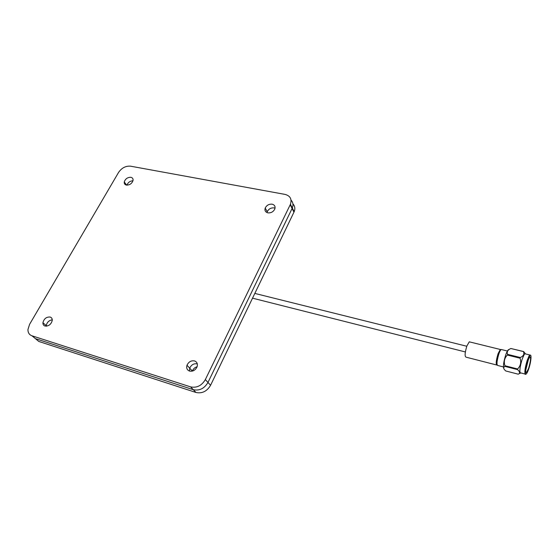 <?xml version="1.0" encoding="UTF-8"?>
<svg xmlns="http://www.w3.org/2000/svg" width="559" height="559" viewBox="0 0 559 559"><rect width="100%" height="100%" fill="white"/><g stroke="black" fill="none" stroke-linecap="round" stroke-linejoin="round"><path stroke-width="0.84" d="M126.397 185.078C124.776 184.673 124.063 183.632 124.259 181.954C125.363 178.803 127.571 177.252 130.883 177.308C132.532 177.713 133.245 178.775 133.035 180.48C131.903 183.625 129.688 185.155 126.397 185.078M126.963 185.148C128.025 182.423 130.023 180.969 132.965 180.774C130.023 180.969 128.025 182.423 126.963 185.148M189.522 371.071C187.055 370.051 186.21 368.108 186.992 365.251C188.635 361.813 191.15 360.373 194.546 360.925C197.061 361.952 197.907 363.93 197.061 366.858C195.384 370.247 192.869 371.651 189.522 371.071M189.515 371.071L189.704 368.171C191.332 364.748 193.833 363.315 197.208 363.874L197.208 363.874C193.833 363.315 191.332 364.748 189.704 368.171L186.992 365.251M44.993 326.016C43.567 325.499 42.882 324.409 42.931 322.739C43.993 318.7 46.404 316.799 50.177 317.037C51.638 317.554 52.329 318.672 52.253 320.391C51.148 324.409 48.731 326.281 44.993 326.016M46.816 326.114L46.271 325.645L46.271 326.17L46.271 325.645C46.949 322.319 48.94 320.377 52.26 319.818C48.94 320.377 46.949 322.319 46.271 325.645L42.931 322.739M267.866 212.846C265.378 212.134 264.491 210.533 265.218 208.046C266.678 205.23 268.984 203.944 272.149 204.189C274.679 204.901 275.559 206.523 274.804 209.052C273.316 211.854 271.003 213.119 267.866 212.846M267.237 211.721L266.999 212.588L267.237 211.721C268.683 208.919 270.982 207.641 274.127 207.892L275.056 208.179L274.127 207.892C270.982 207.641 268.683 208.919 267.237 211.721L265.218 208.046M285.069 194.406L130.568 166.184C125.719 165.806 121.722 167.882 118.571 172.417L29.571 324.367L27.95 329.537C27.922 332.717 29.271 334.806 31.989 335.805L190.584 386.884C196.754 388.135 201.68 385.703 205.342 379.582L290.435 204.28C292.05 199.13 290.261 195.832 285.069 194.406M32.115 335.917L35.406 338.642L193.316 389.7C199.458 390.958 204.349 388.54 207.976 382.454L292.315 208.018C293.503 204.908 293.084 202.295 291.057 200.178C293.084 202.295 293.503 204.908 292.315 208.018L290.435 204.28M192.366 371.099L192.38 371.05C193.253 368.835 194.832 367.403 197.11 366.739M35.503 338.726L38.788 341.444L196.013 392.481C202.12 393.739 206.977 391.342 210.575 385.291L294.174 211.707C295.348 208.619 294.928 206.019 292.923 203.909M38.788 341.444L35.406 338.642L193.316 389.7C199.458 390.958 204.349 388.54 207.976 382.454L292.315 208.018L294.174 211.707M501.996 349.689L501.185 349.487C500.487 350.053 499.711 351.513 498.873 353.868C496.685 361.387 496.406 365.279 498.02 365.551L503.407 366.928M523.469 351.583L510.863 348.502C507.677 349.913 506.587 351.863 507.593 354.357L507.355 355.056L520.066 358.214L520.303 357.508C522.33 356.628 523.51 355.468 523.853 354.029L523.629 351.541L525.509 353.917M509.34 349.326L508.886 349.543C508.026 349.613 506.971 351.401 505.713 354.93C503.505 362.176 502.918 366.83 503.952 368.891M510.863 348.502L523.629 351.541M525.663 353.959L524.81 353.749L524.23 354.448L522.211 359.032C519.919 366.781 519.325 371.49 520.429 373.146L519.646 373.51M530.645 355.244L529.792 354.972L529.08 355.894L527.221 360.276C524.992 367.78 524.356 372.483 525.299 374.39L525.9 374.181M527.577 360.506L529.373 356.265C531.882 351.828 531.378 361.135 528.751 368.793C527.479 372.497 526.466 374.278 525.712 374.153C524.803 372.308 525.425 367.759 527.577 360.506M525.74 370.149L528.597 358.724M528.388 359.22L525.921 368.451M528.297 359.43L526.012 367.871M528.66 368.164L526.543 372.567C525.187 372.357 525.565 368.556 527.668 361.156L529.771 356.81C531.12 357.047 530.75 360.834 528.66 368.164M527.878 360.555L526.25 366.557M497.063 364.887C496.092 363.497 496.504 359.863 498.286 353.994C499.292 351.206 500.144 349.815 500.836 349.822M520.066 358.214C521.393 362.351 520.576 365.935 517.613 368.968L517.543 369.611C519.723 371.497 520.136 372.93 518.78 373.908M517.543 369.611L504.882 366.376C503.079 367.382 503.379 368.912 505.783 370.973L518.319 374.202M507.355 355.056C504.435 358.074 503.631 361.638 504.945 365.74L517.613 368.968M507.593 354.357L520.303 357.508M504.882 366.376L504.945 365.74M497.147 365.195C495.658 364.713 495.959 360.897 498.055 353.749L500.312 349.48L501.06 349.592M470.175 342.052L469.274 341.828L466.87 345.979C464.732 353.176 464.564 356.928 466.374 357.25L496.434 364.936M496.511 362.798L498.146 354.196L499.369 351.408M293.957 212.189L290.212 204.769M210.575 385.291L205.342 379.582M196.013 392.481L190.584 386.884M35.406 338.642L31.989 335.805M126.648 185.12L124.259 181.954M192.38 371.05L189.704 368.171M466.772 346.252L254.827 293.419M465.347 351.946L252.535 298.171M507.397 351.017L501.185 349.487M524.23 354.448L523.853 354.029M529.792 354.972L524.81 353.749M529.373 356.265L529.08 355.894M525.865 372.392L526.543 372.567M525.712 374.153L525.299 374.39M525.02 374.013L520.904 372.958M500.312 349.48L469.274 341.828"/></g></svg>
